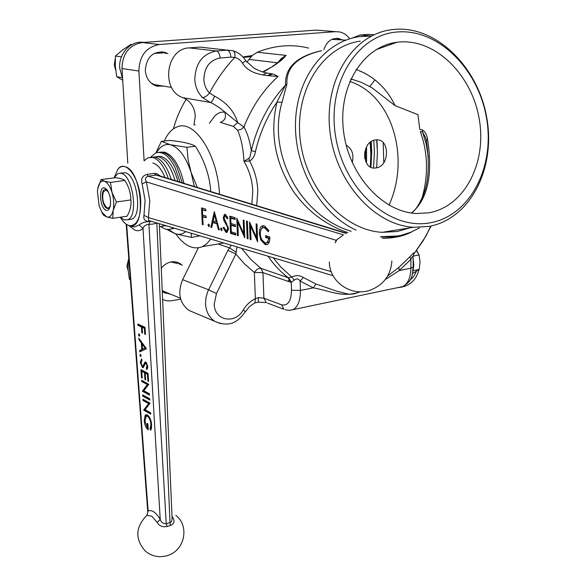 <?xml version="1.0" encoding="UTF-8"?>
<svg xmlns="http://www.w3.org/2000/svg" width="586" height="586" viewBox="0 0 586 586"><rect width="100%" height="100%" fill="white"/><g stroke="black" fill="none" stroke-linecap="round" stroke-linejoin="round"><path stroke-width="0.88" d="M149.76 221.567C145.057 221.486 143.131 219.42 143.98 215.355L145.101 200.273L142.127 183.865C140.721 178.891 142.361 175.727 147.049 174.379L148.126 176.181L343.616 234.876M143.98 215.355L148.463 217.604L331.222 271.648M153.078 163.047C157.663 164.454 161.641 169.281 165.003 177.529C161.568 169.127 157.517 164.278 152.851 162.996M140.699 200.529C139.768 177.851 125.433 158.711 117.881 169.237L114.189 177.639L117.881 169.237C119.903 166.834 122.247 165.97 124.906 166.651C141.995 169.815 146.749 230.254 129.755 225.705C137.314 225.559 140.962 217.164 140.699 200.529M346.114 233.411L156.191 175.104L154.155 173.434L156.579 173.573L160.747 176.225M251.028 239.747L250.156 239.476L249.482 221.896L256.617 237.77L256.104 223.83L256.983 224.094L257.635 241.798L250.5 225.94L251.028 239.747M238.319 235.792L237.477 235.528L236.766 218.182L243.747 233.814L243.205 220.065L244.062 220.314L244.75 237.791L237.762 222.167L238.319 235.792M226.064 232.408L223.127 227.822L223.859 227.192L225.984 230.657L226.767 230.606L227.654 228.313L227.258 226.526L223.889 220.512L223.259 217.75L224.445 214.461L225.339 214.403L227.917 218.036L227.214 218.878L225.324 216.146L224.731 216.168L224.079 217.919L228.481 228.584L227.119 232.349L226.064 232.408L227.126 232.232L224.914 229.661M214.3 211.612L219.325 229.88L218.446 229.609L216.871 223.764L212.821 222.526L211.722 227.515L210.85 227.243L214.3 211.612M202.324 224.592L201.525 207.876L205.781 209.121L205.862 210.85L202.39 209.825L202.631 214.981L206.104 216.022L206.184 217.75L202.712 216.695L203.1 224.834L202.324 224.592L203.086 224.467M207.971 225.185L208.638 224.013L209.444 225.639L209.041 226.797L207.971 225.185L209.026 225.017L209.077 224.401M220.541 229.082L221.237 227.895L222.05 229.544L221.647 230.716L220.541 229.082L221.611 228.906L221.662 228.262M230.554 233.375L229.829 216.153L235.081 217.692L235.154 219.472L230.73 218.168L230.957 223.478L235.374 224.804L235.447 226.584L231.03 225.251L231.309 231.873L235.726 233.235L235.799 235.008L230.554 233.375L231.624 233.191L231.573 231.953M247.204 238.553L246.516 221.032L247.38 221.281L248.061 238.824L247.204 238.553L248.046 238.407M264.323 225.786L268.952 230.628L268.227 231.704L264.359 227.61L262.55 227.749L260.785 229.888L260.213 233.755C260.763 238.663 262.418 241.674 265.187 242.794L267.048 242.699L268.974 238.524L265.634 237.513L265.568 235.682L269.816 236.964C269.97 240.751 269.172 243.263 267.421 244.494L265.172 244.596L260.755 239.908L259.327 233.565C259.261 229.646 260.184 227.097 262.096 225.918L264.323 225.786M129.755 225.705L128.554 225.398C125.624 224.321 122.87 221.596 120.298 217.223C123.265 222.24 126.422 225.068 129.755 225.705L134.546 226.972L139.197 224.958C141.299 222.988 144.808 221.816 149.716 221.442M149.701 220.819L148.551 220.475L148.463 217.604L149.76 200.515L146.39 181.887C144.72 179.213 145.299 177.316 148.126 176.181L156.191 175.104L158.381 175.492L346.531 233.199M139.197 224.958L143.006 228.43C143.753 226.035 145.724 224.68 148.91 224.343L150.104 220.937M336.613 241.102L336.064 240.26L342.663 235.528M142.127 183.865L146.39 181.887L336.064 240.26L335.236 242.868M203.005 216.652L202.932 215.069M202.675 209.781L202.602 208.191M205.84 210.367L202.39 209.825M206.162 217.252L202.712 216.695M209.392 226.247L209.026 225.017M219.215 229.478L218.446 229.609M217.64 223.64L216.871 223.764M217.604 223.493L213.883 222.358L212.821 222.526M211.817 227.09L210.85 227.243M212.916 222.512L213.267 220.951M214.601 214.923L214.916 213.494M216.373 221.896L214.498 214.937L213.179 220.929L217.142 221.772M215.267 214.82L214.498 214.937M221.991 230.181L221.611 228.906M224.02 227.676L223.127 227.822M227.258 230.525L228.445 229.778M228.452 228.174L227.654 228.313M228.093 226.386L227.258 226.526M224.804 220.358L223.889 220.512M224.079 217.618L223.259 217.75M224.357 216.527L225.324 214.403M227.471 216.959L226.401 215.97L225.324 216.146M226.401 215.97L225.141 216.102M231.287 225.207L231.221 223.559M230.994 218.124L230.921 216.476M235.133 218.974L231.807 217.992L230.73 218.168M235.425 226.071L232.107 225.075L231.03 225.251M235.777 234.481L231.624 233.191M238.304 235.389L237.477 235.528M238.011 222.123L237.953 220.534M244.589 233.675L243.747 233.814M244.655 235.294L243.988 233.777M238.605 222.028L237.762 222.167M251.013 239.33L250.156 239.476M250.727 225.903L250.669 224.233M257.481 237.623L256.617 237.77M257.547 239.322L256.844 237.733M251.357 225.793L250.5 225.94M268.886 230.73L265.458 227.427L264.359 227.61M265.458 227.427L263.781 227.507M266.982 242.736L268.146 242.509L269.553 240.853M269.816 238.377L268.974 238.524M269.824 238.26L266.725 237.323L265.634 237.513M266.725 237.323L266.681 236.012M267.245 244.582L265.172 244.596M266.264 244.399L261.847 239.718L260.755 239.908M260.206 233.411L259.327 233.565M260.565 230.554L263.422 225.632M383.185 142.662L383.801 162.63M377.325 148.368L376.908 139.871M205.525 47.678L199.936 47.1L189.3 47.898C165.728 48.316 160.586 90.837 183.103 97.723C190.435 100.931 194.493 106.996 195.27 115.911L193.959 125.016M209.305 123.294L212.44 119.214C215.816 113.86 219.94 111.516 224.797 112.197C226.452 117.368 224.943 120.738 220.285 122.313L233.36 126.4L237.718 122.562L243.886 127.03C247.314 132.846 249.79 140.721 251.306 150.653L255.445 151.598C254.844 155.686 252.91 158.835 249.651 161.047L243.966 161.282L249.746 157.766L251.306 150.653C257.474 124.921 268.886 103.048 285.55 85.029L276.966 102.125C266.894 116.936 259.723 133.425 255.445 151.598M210.762 239.088L206.807 243.695L202.375 246.662C193.358 250.185 184.495 245.944 175.785 233.939M251.877 204.17L252.764 191.256C252.368 180.627 249.438 170.636 243.966 161.282C243.175 148.024 241.044 137.681 237.557 130.239L233.36 126.4M411.921 231.77C404.186 236.012 394.356 238.202 382.438 238.334M347.82 232.576C325.596 224.951 307.43 211.194 293.315 191.307C275.083 163.04 269.626 133.315 276.966 102.125L282.034 102.257C266.901 153.166 300.171 215.941 351.146 231.28M248.896 158.667L249.651 161.047C254.705 170.533 257.43 180.495 257.818 190.941L256.661 205.635M237 246.933L235.85 254.031L216.476 293.52L214.205 304.171C214.344 320.791 235.308 324.629 243.293 309.913C246.428 304.786 250.449 301.036 255.35 298.662L254.361 272.461C256.514 269.348 258.697 267.978 260.924 268.359L288.305 277.771L291.747 277.01C295.937 275.083 299.79 275.244 303.314 277.486L300.149 281.119C298.538 278.599 296.567 278.277 294.238 280.167L291.264 282.342L287.609 281.207C289.169 280.35 289.396 279.207 288.305 277.771L290.356 282.159M303.314 277.486L315.957 283.983L338.093 291.645C345.469 292.641 349.461 296.802 359.701 291.755M387.727 275.911L398.78 267.465L399.264 270.549L385.288 279.537M398.78 267.465L409.951 256.69C412.903 253.35 414.346 252.214 414.287 253.284L414.112 253.555M356.09 230.108C321.143 214.293 294.553 168.687 295.483 123.595C296.223 78.458 324.036 41.862 358.815 36.713L371.612 35.988M419.481 227.939L410.669 232.29L401.337 235.257L398.128 235.924L380.629 236.737M360.273 41.13C322.571 46.287 294.37 90.588 300.244 139.776C305.709 188.978 343.762 230.401 382.24 232.334L397.367 231.477L409.702 227.895M391.551 44.192L389.983 43.672M395.338 29.3C437.522 26.18 478.806 68.372 486.937 118.702C495.624 168.958 470.016 219.01 428.893 226.43L413.518 227.273C374.417 225.185 335.58 182.268 329.933 131.374C323.868 80.494 352.545 34.882 390.862 29.791L395.338 29.3M430.402 222.753C470.177 215.655 495.024 167.193 486.6 118.475C478.718 69.69 438.702 28.861 397.938 31.944C357.064 34.23 326.234 84.069 335.815 137.6C344.802 191.197 390.796 230.635 430.402 222.753M399.645 41.987L396.942 42.273C363.327 46.243 338.144 86.017 343.44 130.37C348.355 174.745 382.387 212.183 416.587 213.538L428.718 212.828C464.383 206.697 486.885 163.23 479.289 119.398C472.191 75.513 436.101 38.998 399.645 41.987M350.904 78.92L361.306 82.333L372.037 87.797L395.074 105.656L417.943 114.658L419.796 129.411L422.213 129.858L422.601 132.07L420.243 131.564C424.345 142.479 426.425 154.103 426.498 166.453C426.52 177.411 424.96 188.187 421.832 198.793M349.82 81.373L350.567 81.725M373.165 34.677L368.843 34.354L359.855 35.035L352.318 38.068M287.609 281.207L262.968 272.637L254.361 272.461L244.611 264.015L235.85 254.031L227.925 250.325L231.272 245.226M349.791 81.447L349.813 81.461C392.371 95.174 410.559 158.008 389.016 205.129M376.644 139.864L377.435 152.104L376.637 167.764M243.293 309.913L245.366 311.737L249.702 306.361L254.976 302.808L255.35 298.662L258.353 297.622L258.323 302.149M198.339 247.849L182.62 279.683C177.375 292.788 179.484 303.035 188.948 310.419L194.113 312.602M242.523 63.207L245.724 60.673L254.324 68.445C260.433 71.302 264.55 72.803 266.674 72.95L273.31 74.07L278.064 76.444C269.487 75.543 250.705 76.275 242.523 63.207C240.502 59.992 237.901 58.087 234.722 57.494L230.891 57.135L220.058 58.014C209.759 60.072 204.36 67.207 203.847 79.418C204.184 84.889 206.074 89.416 209.517 92.998C207.005 96.031 204.631 97.532 202.397 97.503C197.79 92.749 195.255 86.728 194.794 79.447C195.46 63.171 202.668 53.685 216.402 50.982L227.229 50.14L199.936 47.1M230.891 57.135C230.518 53.099 229.302 50.77 227.229 50.14L232.701 50.674C234.671 51.29 235.352 53.56 234.722 57.494C224.965 67.888 216.564 79.725 209.517 92.998L214.513 96.097C213.201 100.03 211.78 102.14 210.235 102.433L202.397 97.503M164.292 141.043C167.581 133.652 171.859 128.942 177.126 126.906C194.362 118.965 217.728 154.748 219.486 194.237M369.869 86.523L374.894 79.886M411.431 213.026C427.648 199.621 433.032 175.053 427.568 139.314L426.337 140.413C429.736 163.487 428.681 181.85 423.18 195.504C418.499 205.745 414.522 211.575 411.255 213.004M426.322 140.332L425.714 137.798L422.601 132.07L426.234 144.141L428.3 156.887M427.568 139.314C426.85 134.634 425.07 131.484 422.213 129.858M356.12 69.419L364.031 72.876C377.736 80.018 388.086 90.947 395.074 105.656M183.103 97.723L210.235 102.433L212.564 103.385L220.146 108.139L237.718 122.562C234.246 111.245 226.511 102.425 214.513 96.097M237.557 130.239L241.088 129.396L243.886 127.03C251.914 106.777 263.304 89.914 278.064 76.444M405.988 233.975C393.624 237.564 390.327 237.008 380.966 237.015L396.436 236.209M321.743 50.645C296.75 56.161 284.686 67.624 285.55 85.029L286.935 83.966L282.034 102.257M321.685 50.667C297.651 56.307 286.071 67.412 286.935 83.966M430.798 226.057L425.553 236.737L413.731 254.141L413.093 256.543M413.101 256.902L413.093 256.448C412.742 255.906 411.987 256.88 410.837 259.371L399.264 270.549L410.903 268.205L413.167 266.967M409.951 256.69L410.837 259.371L410.903 268.205C410.698 277.632 407.973 283.756 402.714 286.583L289.733 310.338M360.375 291.762C342.246 298.025 331.427 291.183 313.298 287.843L300.413 290.436C300.45 300.362 298.025 306.749 293.139 309.591L289.455 310.353L285.294 309.804M315.957 283.983L313.298 287.843L300.149 281.119L300.413 290.436L291.506 290.231L291.264 282.342L288.737 277.845M245.724 60.673L245.724 60.673C241.762 54.483 236.546 51.846 233.257 50.828M279.976 60.673L286.151 55.406L282.115 59.706L275.706 64.519L263.356 72.122M274.849 64.628L282.115 59.706M308.727 48.118C291.857 43.884 274.724 45.254 257.327 52.235L252.141 55.619L246.845 62.226M366.528 74.239L361.064 71.433M273.252 257.781L280.643 266.85L291.747 277.01L294.238 280.167M236.29 252.383L229.36 247.768L218.014 243.988M241.564 248.303L250.647 259.239L260.924 268.359L262.968 272.637L263.89 298.179L266.308 302.632L258.375 302.149L254.397 303.087M365.539 161.187L365.613 148.844M366.558 146.778L366.536 163.157M370.315 166.871L370.901 153.913L370.103 142.405M364.807 151.598L364.748 158.513M370.623 142.002L371.136 151.386L370.345 166.893M251.028 56.747L243.183 57.362L251.035 56.747M341.924 39.789L338.884 38.559C331.808 37.651 326.798 41.342 323.846 49.634M339.748 39.592L336.357 38.295M167.94 53.7L164.732 52.271C152.931 50.916 146.456 56.996 145.306 70.518C146.09 78.172 149.642 83.293 155.949 85.886L163.97 86.179M165.984 53.458L161.472 51.707M182.312 265.304L179.631 263.282C172.958 260.184 166.834 261.803 161.253 268.139M180.393 264.594L176.891 262.147M173.412 128.869C176.313 118.262 180.569 108.388 186.165 99.246M242.794 56.937L252.178 55.575M164.666 292.919L168.944 293.505M162.256 291.301L163.846 292.458L170.826 294.282M157.268 86.274L162.029 85.864M180.7 299.182L170.13 300.97L166.278 300.655L162.608 299.534M144.112 160.718L138.889 71.06C139.387 55.831 146.222 46.975 159.399 44.492L335.617 31.666L339.88 31.988C343.806 32.919 347.095 35.197 349.732 38.808M127.799 163.113L121.991 68.525C122.437 53.619 129.162 44.954 142.164 42.529L316.381 30.113L335.617 31.666M413.108 258.551L413.848 264.791L412.815 271.919M412.515 273.567L419.18 269.435L413.181 270.651L419.18 269.435L420.037 262.03L419.1 254.954L413.13 256.119L419.1 254.954L416.404 250.603M346.172 145.167C352.069 148.639 354.083 154.455 352.23 162.608M375.531 139.944C389.924 137.454 390.225 166.512 375.919 167.904C361.481 170.746 360.976 141.182 375.531 139.944M108.542 192.325L106.11 190.003L103.334 191.908C101.92 198.229 103.011 203.437 106.623 207.525L107.289 207.869C108.769 208.264 109.838 207.232 110.49 204.77M104.726 187.93C98.192 185.432 99.759 208.623 106.205 210.271C108.205 210.784 109.589 209.275 110.344 205.737C111.076 199.548 109.956 194.193 106.967 189.666L104.726 187.93M110.234 206.279L108.564 208.396L107.172 208.448C102.499 207.349 100.257 190.919 104.601 189.52L105.919 189.461L107.839 190.955M97.716 188.912L101.078 179.587L104.279 181.184L110.49 182.407L111.985 192.391C109.941 186.077 107.37 182.341 104.279 181.184C101.224 180.517 99.1 182.781 97.891 187.996L97.415 191.497L99.085 205.715L101.722 212.007L106.645 216.937C109.692 217.78 111.867 215.611 113.149 210.425C114.233 204.91 113.845 198.896 111.985 192.391L116.453 201.987L113.149 210.425L112.827 218.344L127.118 216.19C130.26 210.52 131.506 205.1 130.846 199.914L116.453 201.987M112.827 218.344L106.645 216.937L103.451 215.113L101.231 211.107M110.49 182.407L124.891 180.473C123.595 179.287 120.416 178.356 115.361 177.697L101.078 179.587M124.891 180.473C128.788 186.656 130.773 193.138 130.846 199.914M129.264 219.508L131.806 219.127C142.735 215.633 137.051 174.804 125.287 172.76L120.46 173.134M120.357 217.208L124.137 219.875L127.755 219.743C138.64 216.256 132.927 175.353 121.207 173.295L118.02 173.456L114.087 177.866M172.006 516.193L173.009 517.775C174.921 521.467 174.035 524.045 170.336 525.51L170.013 522.58L171.552 521.613L172.116 518.713M170.336 525.51L167.149 526.462C162.754 527.407 159.421 526.082 157.158 522.47L151.84 516.207L146.947 515.343L148.126 510.948C151.818 509.505 155.847 512.296 160.212 519.306C161.26 522.47 163.274 523.943 166.241 523.708L170.013 522.58L156.85 222.958M131.191 226.159L134.546 226.972L131.975 226.518M145.196 417.825L146.551 414.705M148.243 428.718L147.65 428.044M148.771 416.25L146.852 416.067M151.232 429.12L151.635 427.187M150.675 430.3L150.089 428.915L150.924 424.308C150.529 420.492 149.393 417.818 147.526 416.294L146.185 416.236L144.954 421.224L147.504 428.08L147.189 423.392L147.914 423.817L148.309 429.772C146.046 428.241 144.683 425.216 144.229 420.697L145.145 415.371L145.665 414.895L147.408 415.005C149.752 416.785 151.166 420.045 151.657 424.777L150.675 430.3M151.042 428.666L150.089 428.915M151.606 424.132L150.924 424.308M148.478 416.053L147.526 416.294M148.185 427.905L147.504 428.08M144.925 420.521L144.229 420.697M146.097 415.13L145.145 415.371M149.84 400.062L142.735 396.129L142.647 394.861L149.752 398.78L149.84 400.062M149.789 399.264L143.695 395.902L142.735 396.129M143.695 395.902L143.658 395.418M148.06 373.341L148.602 381.479L147.87 381.09L147.416 374.256L145.211 373.099L145.665 379.918L144.94 379.53L144.478 372.718L141.753 371.29L142.208 378.087L141.482 377.699L140.94 369.627L148.06 373.341M148.112 374.088L147.416 374.256M148.097 373.883L146.178 372.879L145.211 373.099M145.482 373.04L145.445 372.498L144.478 372.718M145.445 372.498L142.713 371.07L141.753 371.29M142.024 371.231L141.951 370.154M142.171 377.538L141.482 377.699M140.537 356.61L139.864 355.109L140.376 354.208L140.889 356.53M141.05 355.797L140.83 354.896L139.864 355.109M139.153 336.188L138.479 334.694L138.992 333.764L139.497 336.115M139.666 335.39L139.453 334.481L138.479 334.694M172.13 519.013L159.326 223.698M175.8 515.358C189.41 525.51 185.117 549.69 168.475 555.213C159.839 558.084 152.089 556.685 145.211 551.008C135.007 539.193 135.381 527.481 146.339 515.863C146.712 516.163 147.196 514.962 147.789 512.252L148.126 510.948L126.671 224.482M157.158 522.47L160.212 519.306L143.006 228.43C140.603 230.62 137.937 231.214 135.007 230.21L128.583 225.412M172.064 517.585L173.009 517.775M167.149 526.462L166.241 523.708L148.91 224.343L152.924 224.086L156.88 223.098M145.006 327.332L145.482 334.496L144.742 334.145L144.354 328.307L142.142 327.274L142.53 333.097L141.797 332.745L141.409 326.929L137.93 325.303L137.842 323.992L145.006 327.332M145.064 328.16L144.354 328.307M145.05 327.97L143.116 327.069L142.142 327.274M142.501 332.599L141.797 332.745M142.413 327.215L142.383 326.724L141.409 326.929M142.383 326.724L138.904 325.098L137.93 325.303M138.904 325.098L138.86 324.468M139.739 351.915L139.644 350.509L141.775 349.498L141.329 342.92L138.904 339.602L138.809 338.181L146.434 348.758L139.739 351.915M140.691 351.468L140.611 350.296L139.644 350.509M140.611 350.296L142.742 349.285L141.775 349.498M145.02 347.959L142.105 343.982L142.457 349.175L145.841 347.784M142.925 343.806L142.105 343.982M143.409 348.721L142.457 349.175M143.431 348.963L145.863 347.813M142.383 343.923L142.317 342.978M141.973 360.302L141.006 362.859L142.398 366.294L143.057 366.14L144.83 362.251L145.87 362.002L147.782 366.426L146.822 369.656L146.302 368.257L147.035 365.906L145.987 363.313L145.123 363.796L143.284 367.576L142.471 367.583L140.281 362.485L141.534 358.896L141.973 360.302M144.024 365.92L143.05 366.147L144.024 365.92L144.984 363.906L144.017 364.126M147.504 368.66L147.269 368.03L146.302 368.257M147.269 368.03L147.789 367.261M147.709 365.745L147.035 365.906M141.233 361.196L141.709 359.467M142.471 367.583L143.438 367.363L142.442 366.316M146.844 363.049L146.17 363.445M144.984 363.906L145.841 361.987M140.999 362.324L140.281 362.485M148.793 384.335L143.819 390.759L149.423 393.821L149.511 395.111L142.405 391.221L147.32 384.533L141.746 381.545L141.658 380.263L148.793 384.335M149.459 394.319L143.358 390.987L142.405 391.221M143.358 390.987L142.383 390.928M143.343 390.701L148.287 384.299L147.32 384.533M148.287 384.299L142.706 381.318L141.746 381.545M142.706 381.318L142.669 380.805M142.947 399.22L150.045 403.175L145.094 409.68L150.69 412.859L150.77 414.134L143.68 410.09L148.595 403.6L143.028 400.494L142.947 399.22M150.719 413.313L144.639 409.856L143.68 410.09M144.639 409.856L149.555 403.358L143.988 400.26L143.958 399.784M144.617 409.563L143.665 409.804M149.555 403.358L148.595 403.6M143.988 400.26L143.028 400.494M155.935 152.88L161.34 141.387L170.35 144.735C164.761 143.621 160.146 146.273 156.499 152.704M170.35 144.735L186.912 147.306L188.113 159.766L191.065 172.328C185.681 156.44 178.774 147.24 170.35 144.735M194.332 186.524L191.065 172.328L197.357 187.454M191.278 233.257L191.417 237.44L175.075 233.704C178.92 234.971 182.473 234.275 185.718 231.595M168.402 229.448L175.075 233.704L166.541 229.302M191.417 237.44L199.892 235.836M210.784 191.563C209.678 175.8 204.558 160.703 195.431 146.258C191.256 143.695 182.678 141.746 169.698 140.398L161.34 141.387M186.912 147.306L195.431 146.258M154.03 156.938L158.601 156.74C165.538 159.04 171.024 167.003 175.067 180.613M166.373 225.808L164.578 225.896M156.923 156.491L161.084 156.425C168.292 158.865 173.896 167.215 177.888 181.477M161.707 226.438L165.399 225.515M171.244 179.441C167.156 166.717 161.831 159.289 155.261 157.158L151.115 157.224M159.458 226.826L162.425 226.152L164.124 225.134M168.343 178.554C164.248 166.505 159.055 159.48 152.763 157.473L148.016 157.744L144.031 160.82M180.07 182.151L174.994 167.442C168.915 155.686 162.483 150.866 155.7 152.968L150.565 157.216M182.268 182.825L176.987 167.178C171.317 156.147 165.237 151.21 158.74 152.389M161.004 226.636C164.703 229.47 168.248 230.151 171.654 228.694L173.163 227.837M170.453 229.133L174.13 228.122M159.897 152.184L164.424 152.126C173.2 155.209 179.712 165.618 183.953 183.337M174.547 228.254L172.775 228.708M373.743 140.354L374.425 151.518L373.546 167.933M268.593 75.697L272.593 73.975M128.151 270.534L126.884 266.029L128.774 258.638M115.676 70.078L114.241 64.907L115.252 58.959M162.227 290.685L165.86 292.238M177.302 263.444L170.834 261.949M150.822 82.758L154.323 84.604L158.674 85.314M162.564 53.04L154.33 53.319M345.879 40.134L331.859 39.379M129.374 279.295L130.356 279.698L129.374 279.295L128.07 269.443L128.173 260.125L128.832 259.415M128.173 260.125L128.913 260.411M122.708 80.209L116.702 76.744L115.339 66.291L115.405 56.014L122.408 50.118L130.81 44.433L131.967 44.573M116.702 76.744L122.056 77.608M115.405 56.014L121.449 56.827M122.621 78.736L119.705 68.188C118.423 53.509 131.052 40.141 143.841 42.412M310.39 30.538L317.253 30.076M147.049 174.379L154.155 173.434M151.488 221.354L149.782 221.567M226.54 223.12L225.485 223.288M220.951 323.758L214.835 321.355C209.187 317.568 206.082 311.774 205.525 303.958L205.928 297.776L207.671 291.703L227.925 250.325M216.476 293.52L208.535 289.77L182.62 279.683M195.204 124.877L194.076 124.65M413.738 254.141L423.238 240.612L431.179 225.976M374.088 34.779L368.843 34.354M220.058 58.014C219.677 53.963 218.461 51.619 216.402 50.982L189.3 47.898M258.353 297.622L263.89 298.179L281.536 304.801L283.968 309.32L267.538 303.101M281.536 304.801C287.858 306.097 291.183 301.248 291.506 290.231M359.855 35.035L371.26 35.973M277.823 62.541L281.588 58.256L286.151 55.406L257.327 52.235M272.768 66.028L275.706 64.519M262.689 71.924L273.515 65.998M277.486 62.79L248.999 59.398M409.804 280.489L413.665 276.57L416.419 271.435M416.595 250.347L417.122 251.548M398.941 287.374L402.714 286.583C413.518 280.101 412.083 274.717 413.167 267.113L413.093 256.448L413.731 254.141M288.305 277.771C280.665 271.941 273.904 264.755 268.029 256.221M188.948 310.419L214.835 321.355C231.016 328.365 238.89 320.476 245.366 311.737L245.3 311.84M138.889 71.06L121.991 68.525M159.399 44.492L142.164 42.529M149.84 221.449L151.686 221.413M144.859 362.221L144.962 363.906M371.187 141.607L371.751 151.503L370.938 167.193M267.406 75.579L271.479 73.829M262.777 74.957L266.462 73.169M329.347 261.942C329.281 281.851 351.373 297.131 370.359 290.114C383.691 284.825 390.862 275.112 391.866 260.96M149.738 220.827L333.046 275.669M226.767 230.606L227.837 230.43M224.445 214.461L225.097 214.359M267.048 242.699L268.146 242.509M262.096 225.918L263.195 225.735M202.375 246.662L223.83 242.992M375.963 49.729L396.942 42.273M353.285 79.549L350.765 79.227M382.24 232.334L413.518 227.273M381.801 236.825L380.907 236.964M366.338 74.129L365.752 74.056M416.88 250.823L417.84 252.632M419.063 269.545C416.126 280.745 408.955 286.781 397.55 287.667M336.708 38.368L338.884 38.559M162.776 52.029L164.732 52.271M177.726 262.572L179.631 263.282M106.623 207.525L107.575 208.389M107.824 190.941L106.967 189.666M101.722 212.007L102.286 213.121M131.806 219.127L127.755 219.743M145.665 414.895L146.471 414.698M126.195 224.16L147.782 512.135M164.893 225.764L162.425 226.152M171.654 228.694L173.603 228.379M162.469 290.839L180.437 298.245M154.323 84.604L171.559 87.424"/></g></svg>
